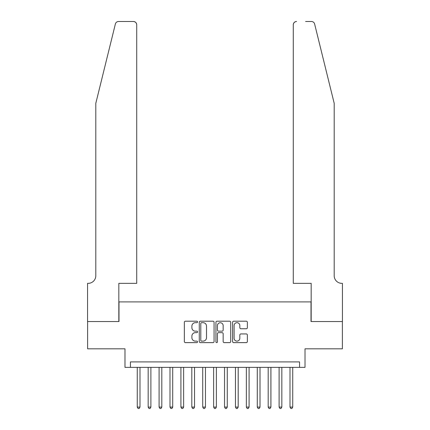 <?xml version="1.0" encoding="UTF-8"?>
<svg xmlns="http://www.w3.org/2000/svg" width="430" height="430" viewBox="0 0 430 430"><rect width="100%" height="100%" fill="white"/><g stroke="black" fill="none" stroke-linecap="round" stroke-linejoin="round"><path stroke-width="0.64" d="M197.542 321.946A0.747 0.747 0 0 0 196.795 321.199L185.416 321.199A1.07 1.07 0 0 0 184.346 322.269L184.346 341.544A1.07 1.07 0 0 0 185.416 342.619L196.795 342.619A0.747 0.747 0 0 0 197.542 341.866A0.747 0.747 0 0 0 196.795 341.119L195.322 341.119A3.429 3.429 0 0 1 191.893 337.69L191.893 336.083A3.429 3.429 0 0 1 195.322 332.659L196.795 332.659A0.747 0.747 0 0 0 197.542 331.906A0.747 0.747 0 0 0 196.795 331.159L195.322 331.159A3.429 3.429 0 0 1 191.893 327.73L191.893 326.123A3.429 3.429 0 0 1 195.322 322.699L196.795 322.699A0.747 0.747 0 0 0 197.542 321.946M246.299 328.746A1.07 1.07 0 0 0 247.368 327.676L247.368 322.269A1.07 1.07 0 0 0 246.299 321.199L233.662 321.199A1.07 1.07 0 0 0 232.592 322.269L232.592 341.544A1.07 1.07 0 0 0 233.662 342.619L246.299 342.619A1.07 1.07 0 0 0 247.368 341.544L247.368 335.013A1.07 1.07 0 0 0 246.299 333.943L240.891 333.943A1.07 1.07 0 0 0 239.822 335.013L239.822 338.254A2.865 2.865 0 0 1 236.957 341.119A2.865 2.865 0 0 1 234.092 338.254L234.092 325.564A2.865 2.865 0 0 1 236.957 322.699A2.865 2.865 0 0 1 239.822 325.564L239.822 327.676A1.07 1.07 0 0 0 240.891 328.746L246.299 328.746M299.56 367.365L305.015 367.365L305.015 348.821L342.382 348.821L342.382 321.543L311.014 321.543L311.014 301.903L118.986 301.903L118.986 321.543L87.618 321.543L87.618 348.821L124.985 348.821L124.985 367.365L299.56 367.365L299.56 361.91L130.44 361.91L130.44 367.365M214.065 322.269A1.07 1.07 0 0 0 212.99 321.199L200.353 321.199A1.07 1.07 0 0 0 199.283 322.269L199.283 341.544A1.07 1.07 0 0 0 200.353 342.619L212.99 342.619A1.07 1.07 0 0 0 214.065 341.544L214.065 322.269M217.01 321.199L229.647 321.199A1.07 1.07 0 0 1 230.716 322.269L230.716 341.544A1.07 1.07 0 0 1 229.647 342.619L224.24 342.619A1.07 1.07 0 0 1 223.165 341.544L223.165 333.728A1.07 1.07 0 0 0 222.095 332.659L218.51 332.659A1.07 1.07 0 0 0 217.435 333.728L217.435 341.866A0.747 0.747 0 0 1 216.688 342.619A0.747 0.747 0 0 1 215.935 341.866L215.935 322.269A1.07 1.07 0 0 1 217.01 321.199M201.53 322.699A0.747 0.747 0 0 0 200.783 323.446L200.783 340.366A0.747 0.747 0 0 0 201.53 341.119L203.084 341.119A3.429 3.429 0 0 0 206.513 337.69L206.513 326.123A3.429 3.429 0 0 0 203.084 322.699L201.53 322.699M223.165 325.617A2.865 2.865 0 0 0 220.3 322.753A2.865 2.865 0 0 0 217.435 325.617L217.435 330.084A1.07 1.07 0 0 0 218.51 331.159L222.095 331.159A1.07 1.07 0 0 0 223.165 330.084L223.165 325.617M137.261 367.365L137.261 407.081L139.992 407.081L139.992 367.365M139.992 407.081L139.169 408.5L138.078 408.5L137.261 407.081M115.374 23.989C116.202 22.193 116.202 22.193 115.374 23.989L95.804 103.329L95.804 275.716A7.638 7.638 0 0 1 88.166 283.354L87.564 283.354L87.564 321.543L118.825 321.543L118.825 283.354L136.719 283.354L136.719 24.773A3.273 3.273 0 0 0 133.445 21.5L118.551 21.5A3.273 3.273 0 0 0 115.374 23.989M124.388 21.5L133.445 21.5C135.418 21.71 136.509 22.801 136.719 24.773L136.719 283.354M95.804 275.716A7.638 7.638 0 0 1 88.166 283.354M328.197 79.002L314.626 23.989C313.798 22.193 313.798 22.193 314.626 23.989C313.798 22.193 313.798 22.193 314.626 23.989L334.196 103.329L334.196 275.716A7.638 7.638 0 0 0 341.834 283.354L342.436 283.354L342.436 321.543L311.175 321.543L311.175 283.354L293.281 283.354L293.281 24.773L293.281 283.354M305.612 21.5L311.449 21.5A3.273 3.273 0 0 1 314.626 23.989M296.555 21.5A3.273 3.273 0 0 0 293.281 24.773C293.491 22.801 294.582 21.71 296.555 21.5M334.196 275.716A7.638 7.638 0 0 0 341.834 283.354M148.173 367.365L148.173 407.081L150.898 407.081L150.898 367.365M150.898 407.081L150.081 408.5L148.99 408.5L148.173 407.081M159.084 367.365L159.084 407.081L161.809 407.081L161.809 367.365M161.809 407.081L160.992 408.5L159.901 408.5L159.084 407.081M169.995 367.365L169.995 407.081L172.72 407.081L172.72 367.365M172.72 407.081L171.903 408.5L170.812 408.5L169.995 407.081M180.906 367.365L180.906 407.081L183.631 407.081L183.631 367.365M183.631 407.081L182.814 408.5L181.723 408.5L180.906 407.081M191.812 367.365L191.812 407.081L194.543 407.081L194.543 367.365M194.543 407.081L193.726 408.5L192.635 408.5L191.812 407.081M202.724 367.365L202.724 407.081L205.454 407.081L205.454 367.365M205.454 407.081L204.637 408.5L203.546 408.5L202.724 407.081M213.635 367.365L213.635 407.081L216.365 407.081L216.365 367.365M216.365 407.081L215.543 408.5L214.457 408.5L213.635 407.081M224.546 367.365L224.546 407.081L227.276 407.081L227.276 367.365M227.276 407.081L226.454 408.5L225.363 408.5L224.546 407.081M235.457 367.365L235.457 407.081L238.188 407.081L238.188 367.365M238.188 407.081L237.365 408.5L236.274 408.5L235.457 407.081M246.368 367.365L246.368 407.081L249.094 407.081L249.094 367.365M249.094 407.081L248.277 408.5L247.185 408.5L246.368 407.081M257.28 367.365L257.28 407.081L260.005 407.081L260.005 367.365M260.005 407.081L259.188 408.5L258.097 408.5L257.28 407.081M268.191 367.365L268.191 407.081L270.916 407.081L270.916 367.365M270.916 407.081L270.099 408.5L269.008 408.5L268.191 407.081M279.102 367.365L279.102 407.081L281.827 407.081L281.827 367.365M281.827 407.081L281.01 408.5L279.919 408.5L279.102 407.081M290.008 367.365L290.008 407.081L292.739 407.081L292.739 367.365M292.739 407.081L291.922 408.5L290.831 408.5L290.008 407.081"/></g></svg>
